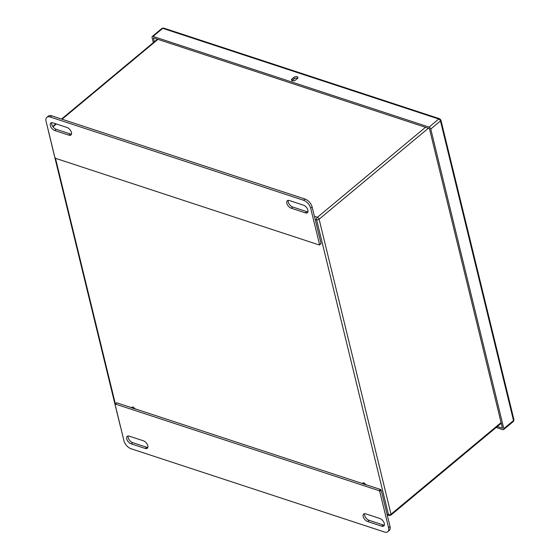 <?xml version="1.0" encoding="UTF-8"?>
<svg xmlns="http://www.w3.org/2000/svg" width="560" height="560" viewBox="0 0 560 560"><rect width="100%" height="100%" fill="white"/><g stroke="black" fill="none" stroke-linecap="round" stroke-linejoin="round"><path stroke-width="0.84" d="M131.061 407.617L135.359 409.031L132.972 406.889L131.061 407.617L132.881 406.966L135.359 409.031M361.9 483.455L366.205 484.869L363.818 482.727L361.9 483.455L363.72 482.811L366.205 484.869M381.164 490.126L379.708 491.337L379.134 490.7L115.409 404.054L115.08 404.397L123.942 440.762A7.581 4.193 50.2 0 0 131.075 448.756L384.44 532A7.581 4.193 50.2 0 0 387.793 531.685A7.581 4.193 50.2 0 0 388.57 527.709L390.026 526.491L381.164 490.126L380.59 489.489L366.303 484.792M131.152 407.533L116.865 402.836L116.522 403.123M46.844 117.327A7.581 4.193 50.2 0 0 46.067 121.31L54.936 157.675L55.503 158.319L319.228 244.965L319.564 244.622L310.695 208.25L312.151 207.039A7.581 4.193 -129.8 0 0 305.025 199.045L51.66 115.801A7.581 4.193 -129.8 0 0 48.3 116.116L46.844 117.327A7.581 4.193 50.2 0 1 50.204 117.012L303.569 200.256A7.581 4.193 50.2 0 1 310.695 208.25M320.684 243.747L321.02 243.404L312.151 207.039M291.263 208.222A4.739 2.625 50.2 0 1 287.371 204.666A4.739 2.625 50.2 0 1 287.301 200.746A4.739 2.625 50.2 0 1 289.394 200.543L303.471 205.17A4.739 2.625 50.2 0 1 307.363 208.733A4.739 2.625 50.2 0 1 307.44 212.653A4.739 2.625 50.2 0 1 305.34 212.849L291.263 208.222L292.719 207.011A4.739 2.625 50.2 0 1 288.232 200.382M68.866 135.156L54.789 130.529A4.739 2.625 50.2 0 1 50.897 126.973A4.739 2.625 50.2 0 1 50.82 123.053A4.739 2.625 50.2 0 1 52.92 122.85L66.997 127.477A4.739 2.625 50.2 0 1 70.889 131.04A4.739 2.625 50.2 0 1 70.966 134.96A4.739 2.625 50.2 0 1 68.866 135.156L70.322 133.945L56.245 129.318A4.739 2.625 50.2 0 1 51.758 122.689M379.708 491.337L388.57 527.709M143.374 440.79A4.739 2.625 50.2 0 1 147.266 444.353A4.739 2.625 50.2 0 1 147.343 448.273A4.739 2.625 50.2 0 1 145.243 448.469L131.166 443.842A4.739 2.625 50.2 0 1 127.274 440.286A4.739 2.625 50.2 0 1 127.197 436.366A4.739 2.625 50.2 0 1 129.297 436.163L143.374 440.79M365.771 513.856L379.848 518.483A4.739 2.625 50.2 0 1 383.74 522.046A4.739 2.625 50.2 0 1 383.817 525.966A4.739 2.625 50.2 0 1 381.717 526.162L367.647 521.535A4.739 2.625 50.2 0 1 363.748 517.979A4.739 2.625 50.2 0 1 363.678 514.059A4.739 2.625 50.2 0 1 365.771 513.856M71.491 134.106A4.739 2.625 50.2 0 1 70.322 133.945M307.965 211.799A4.739 2.625 50.2 0 1 306.796 211.638L292.719 207.011M384.342 525.112A4.739 2.625 50.2 0 1 383.173 524.951L369.103 520.324A4.739 2.625 50.2 0 1 364.609 513.695M147.868 447.419A4.739 2.625 50.2 0 1 146.699 447.258L132.622 442.631A4.739 2.625 50.2 0 1 128.135 436.002M387.793 531.685L389.249 530.474A7.581 4.193 -129.8 0 0 390.026 526.491M361.998 483.378L135.457 408.947M497.315 426.51L502.46 428.197L429.422 128.583L153.419 37.891L154.357 41.762M297.668 78.253A2.373 1.309 -13.7 0 0 294.21 78.869L292.39 80.381A2.373 1.309 -13.7 0 0 292.089 80.682M496.153 427.476L502.817 429.667A1.82 1.008 -129.8 0 0 503.622 429.59A1.82 1.008 -129.8 0 0 503.811 428.638L430.773 129.024A1.82 1.008 -129.8 0 0 429.058 127.106L153.055 36.421A1.82 1.008 -129.8 0 0 152.25 36.498A1.82 1.008 -129.8 0 0 152.068 37.457L153.328 42.623M297.367 78.554L295.547 80.073A2.373 1.309 166.3 0 1 293.125 80.878A2.373 1.309 166.3 0 1 291.487 80.052A2.373 1.309 166.3 0 1 292.026 78.911L293.846 77.399A2.373 1.309 166.3 0 1 296.268 76.587A2.373 1.309 166.3 0 1 297.913 77.413A2.373 1.309 166.3 0 1 297.367 78.554M157.045 39.088L157.136 39.452M115.409 404.054L116.865 402.836M321.02 243.404L319.564 244.622M380.59 489.489L379.134 490.7M54.789 130.529L56.245 129.318M306.796 211.638L305.34 212.849M303.569 200.256L305.025 199.045M50.204 117.012L51.66 115.801M383.173 524.951L381.717 526.162M369.103 520.324L367.647 521.535M132.622 442.631L131.166 443.842M145.243 448.469L146.699 447.258M314.412 216.314L317.401 217.294A1.82 1.008 50.2 0 1 319.109 219.212A1.82 1.001 166.3 0 1 316.596 219.737A1.82 1.134 -71.8 0 1 317.401 217.294L425.488 127.281M390.838 515.179L389.109 515.508A1.82 1.134 -71.8 0 1 388.507 514.752A1.82 1.001 -13.7 0 0 391.027 514.227A1.82 1.008 50.2 0 1 390.838 515.179L501.249 423.227M48.566 131.537A1.82 1.001 166.3 0 1 48.44 131.292L48.384 130.809M315.133 219.261L316.596 219.737L388.507 514.752L387.044 514.269M115.36 403.893L55.496 158.312M120.533 426.762L120.351 426.307A1.82 1.001 -13.7 0 0 120.477 426.552M428.365 128.226L319.109 219.212L391.027 514.227L501.088 422.569M157.934 39.375L62.062 119.217M56.343 123.977L52.99 126.77M429.058 127.106L438.767 119.021A1.82 1.134 -71.8 0 1 439.691 118.769L163.688 28.091A1.82 1.134 108.2 0 0 162.764 28.343L438.767 119.021A1.82 1.008 50.2 0 1 440.475 120.939L513.513 420.56A1.82 1.001 -13.7 0 0 513.933 419.685L513.331 421.512L503.622 429.59M513.933 419.685L440.895 120.064A1.82 1.001 166.3 0 1 440.475 120.939L430.773 129.024M292.026 78.911L292.39 80.381M293.846 77.399L294.21 78.869M153.055 36.421L162.764 28.343A1.82 1.008 50.2 0 0 161.959 28.42L163.688 28.091M503.811 428.638L513.513 420.56A1.82 1.008 50.2 0 1 513.331 421.512M116.599 402.864L115.143 404.075M320.957 243.726L319.501 244.937M389.109 515.508L387.198 514.878M52.731 126.392L55.832 123.809M61.544 119.049L157.423 39.207M120.351 426.307L48.44 131.292M440.895 120.064L439.691 118.769M161.959 28.42L152.25 36.498"/></g></svg>

